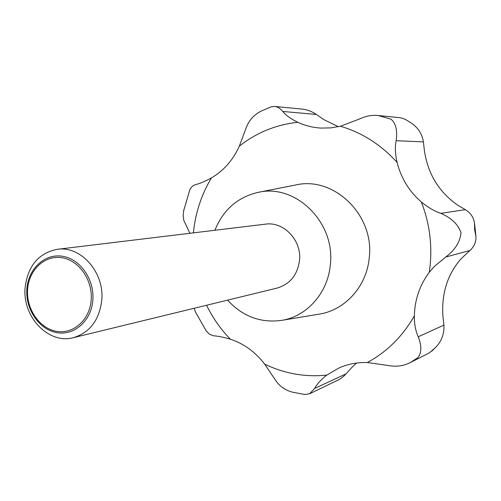 <?xml version="1.0" encoding="UTF-8"?>
<svg xmlns="http://www.w3.org/2000/svg" width="501" height="501" viewBox="0 0 501 501"><rect width="100%" height="100%" fill="white"/><g stroke="black" fill="none" stroke-linecap="round" stroke-linejoin="round"><path stroke-width="0.75" d="M262.912 110.295L262.205 110.621C254.984 113.94 249.824 119.213 246.711 126.427L239.309 146.173C232.952 160.138 223.665 170.716 211.447 177.911C204.809 181.475 199.649 183.667 195.96 184.481C192.885 185.445 190.793 187.361 189.685 190.23L189.391 191.013M183.848 209.813L183.134 215.361L183.779 220.321L189.929 233.284M304.627 394.481L309.518 393.817L314.703 388.413C317.12 383.879 321.16 379.445 326.815 375.111L338.801 368.053C347.719 364.083 357.226 362.242 367.333 362.517L388.901 365.605C396.786 366.97 404.094 365.868 410.833 362.304L417.903 357.589C421.71 352.961 421.823 346.034 418.229 336.804C415.523 330.691 414.227 323.715 414.352 315.874C414.747 299.711 419.719 285.194 429.257 272.325L433.922 266.833L445.677 257.057C454.946 250.137 460.062 242.033 461.026 232.758C458.096 224.329 451.351 217.854 440.792 213.326C434.586 211.265 428.111 207.502 421.372 202.022C409.179 191.407 401.076 178.193 397.068 162.38C395.17 153.895 394.863 146.674 396.153 140.718C397.575 130.542 395.871 123.352 391.049 119.163L378.28 115.543C372.368 114.911 366.569 115.875 360.883 118.443L340.423 126.246L330.647 127.905L320.84 128.074C312.762 127.573 305.071 125.651 297.769 122.294C290.643 118.781 285.651 115.174 282.796 111.466C280.078 108.297 277.347 106.619 274.604 106.431L271.047 106.888L262.205 110.621M274.604 106.431L301.364 109.024C306.769 109.481 311.754 111.285 316.313 114.441L323.947 119.689L338.388 126.715M378.28 115.543L400.437 117.735L405.152 119.238L411.014 122.908C417.947 127.479 422.074 133.805 423.395 141.877L424.447 151.001C428.011 174.26 439.22 192.403 458.083 205.423L465.335 209.668C470.495 212.756 473.533 217.215 474.46 223.045L474.647 229.859L475.925 236.178C476.282 241.82 474.265 246.592 469.875 250.506L460.788 259.086C447.431 274.629 441.469 293.567 442.903 315.906L443.905 325.118C444.412 333.942 441.5 341.525 435.169 347.863L429.401 352.823L410.833 362.304M214.898 230.266C223.233 209.681 237.775 197.018 258.51 192.284C295.922 183.566 335.701 222.813 330.297 264.985C327.848 292.885 307.044 316.237 282.063 320.321C260.871 323.302 242.709 316.576 227.573 300.137M258.51 192.284L296.016 184.913C334.267 176.014 374.836 215.524 369.206 258.096C366.638 286.259 345.308 309.868 319.77 314.046L318.454 314.265M101.759 300.312C99.279 320.145 89.848 332.589 73.465 337.643C48.672 344.65 22.257 316.864 25.106 287.731C27.774 266.006 38.477 253.205 57.214 249.323C80.711 245.465 104.628 272.4 101.759 300.312M57.214 249.323L265.373 224.166C283.766 221.235 301.99 240.499 299.498 260.689C297.394 275.055 289.935 284.186 277.128 288.081L73.465 337.643M92.854 300.049C91.414 320.797 74.254 335.946 56.713 332.608C39.147 329.577 25.363 309.33 26.866 289.196C28.112 269.018 44.483 253.45 62.224 256.218C79.985 258.685 94.564 279.351 92.854 300.049M91.195 299.93C92.842 279.984 78.801 260.069 61.686 257.683C44.583 255.003 28.795 270.001 27.593 289.465C26.133 308.885 39.441 328.405 56.375 331.324C73.284 334.53 89.811 319.92 91.195 299.93M356.606 363.037L352.209 367.089L344.137 375.85L339.91 379.182L309.518 393.817M205.98 330.622L209.625 334.405L213.739 335.808C218.142 336.102 223.671 337.229 230.335 339.19C243.862 343.63 255.31 351.94 264.672 364.121L276.327 381.424C280.522 387.029 286.096 390.642 293.054 392.283L294.118 392.527M194.094 308.284L195.86 312.893M193.411 232.865C195.359 213.038 201.371 194.72 211.447 177.911M421.372 202.022C429.426 222.813 432.319 244.25 430.04 266.338L429.257 272.325M418.229 336.804L443.905 325.118M282.796 111.466L316.313 114.441M396.153 140.718L423.395 141.877M440.792 213.326L465.335 209.668M445.677 257.057L469.875 250.506M314.703 388.413L345.997 373.884M414.352 315.874C402.672 336.303 386.997 351.852 367.333 362.517M326.815 375.111C305.096 377.291 284.38 373.627 264.672 364.121M340.423 126.246C362.154 132.659 381.036 144.708 397.068 162.38M239.309 146.173C256.449 132.659 275.938 124.705 297.769 122.294M230.335 339.19C220.659 329.195 212.731 317.885 206.55 305.253M189.685 190.23L183.566 211.103M282.063 320.321L319.77 314.046M435.169 347.863L431.812 351.132M474.572 223.784L475.875 235.483M405.152 119.238L411.014 122.908M293.054 392.283L305.059 394.544M195.29 311.71L206.506 331.411"/></g></svg>
